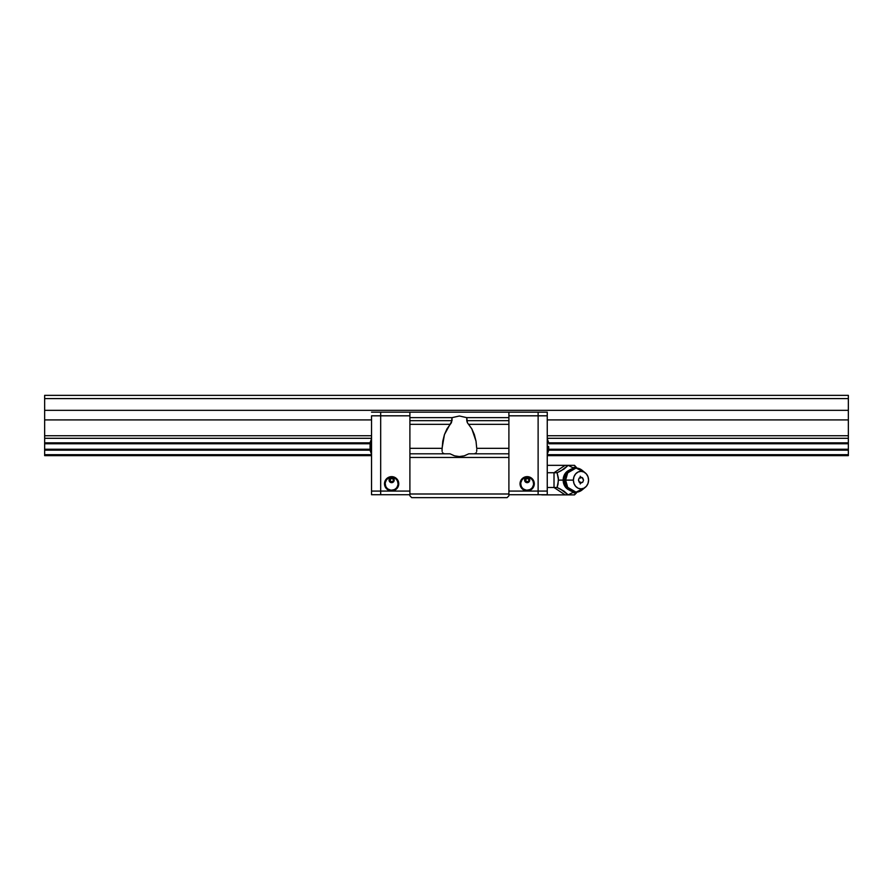 <?xml version="1.0" encoding="UTF-8"?>
<svg xmlns="http://www.w3.org/2000/svg" width="893" height="893" viewBox="0 0 893 893"><rect width="100%" height="100%" fill="white"/><g stroke="black" fill="none" stroke-linecap="round" stroke-linejoin="round"><path stroke-width="1.34" d="M848.35 449.235L848.35 443.765L548.715 443.765L848.35 443.765L848.35 442.839L548.749 442.839L848.35 442.839L848.35 435.728L547.253 435.728L848.35 435.728L848.35 419.911L547.253 419.911L848.35 419.911L848.35 410.334L44.65 410.334L44.65 438.296L371.544 438.296L44.65 438.296L44.65 435.728L371.544 435.728L44.65 435.728L44.65 419.911L371.544 419.911L44.65 419.911L44.65 410.334L848.35 410.334L848.35 395.353L44.65 395.353L44.65 398.579L848.35 398.579L44.65 398.579L44.65 410.334L44.65 395.353L848.35 395.353L848.35 449.235L548.715 449.235L848.35 449.235L848.35 454.704L547.253 454.704L848.35 454.704L848.35 449.235M370.048 443.765L44.65 443.765L44.65 449.235L370.048 449.235L44.65 449.235L44.65 450.161L370.07 450.161L44.65 450.161L44.65 443.765L370.048 443.765M370.07 442.839L44.65 442.839L44.65 443.765L44.65 438.296L44.65 442.839L370.07 442.839M547.253 438.296L848.35 438.296L547.253 438.296M548.749 450.161L848.35 450.161L548.749 450.161M371.544 454.704L44.65 454.704L44.65 450.161L44.65 455.631L44.65 454.704L371.544 454.704M848.35 455.631L848.35 454.704L848.35 455.631L547.253 455.631L848.35 455.631M44.65 455.631L371.544 455.631L44.65 455.631M476.728 448.331L476.025 441.209L476.728 448.331L508.898 448.331L476.728 448.331M474.35 434.59L476.025 441.209L471.817 428.852L474.35 434.59M468.568 424.331L471.817 428.852L467.352 422.702L468.568 424.331L508.898 424.331L468.568 424.331M409.898 453.811L409.898 457.462L409.898 453.811L450.039 453.811L409.898 453.811L409.898 448.331L442.068 448.331L442.046 449.614L442.772 441.209L444.446 434.59L446.98 428.852L451.445 422.702L452.025 417.645L459.393 415.993L466.771 417.645L467.352 422.702L466.771 420.67L508.898 420.67L508.898 452.338M508.898 453.811L508.898 457.462L508.898 453.811L468.758 453.811L508.898 453.811L508.898 417.645L508.898 420.67L466.771 420.67L466.771 417.645L508.898 417.645L508.898 412.164L538.122 412.164L538.122 415.814L508.898 415.814L508.898 412.164L508.898 415.814L538.122 415.814L538.122 412.164L508.898 412.164L508.898 417.645L466.771 417.645L459.393 415.993L452.025 417.645L409.898 417.645L409.898 412.164L508.898 412.164L409.898 412.164L409.898 420.67L409.898 417.645L452.025 417.645L452.025 420.67L409.898 420.67L409.898 452.338M443.229 453.566L444.334 453.811L442.504 452.773L443.229 453.566M442.135 451.445L442.046 449.614L442.135 451.445M508.898 493.996L508.898 495.816L507.068 497.647L411.729 497.647L409.898 495.816L409.898 493.996L409.898 495.816L411.729 497.647L507.068 497.647L508.898 495.816L508.898 493.996L409.898 493.996L409.898 457.462L409.898 493.996L508.898 493.996L508.898 457.462L409.898 457.462L508.898 457.462L508.898 493.996M450.228 424.331L409.898 424.331L409.898 420.67L452.025 420.67L444.446 434.59L442.068 448.331L409.898 448.331L409.898 424.331L450.228 424.331M476.661 451.434L476.75 449.614L476.661 451.434M475.567 453.566L476.293 452.773L474.462 453.811L475.567 453.566M450.039 453.811L454.526 455.843L459.393 456.546L464.271 455.843L468.758 453.811L464.271 455.843L459.393 456.546L454.526 455.843L450.039 453.811M533.556 483.76L534.293 483.76A7.122 7.122 0 0 1 527.16 490.882A7.122 7.122 0 0 1 520.039 483.76L520.775 483.76A6.396 6.396 0 0 0 527.16 490.157A6.396 6.396 0 0 0 533.556 483.76L533.556 483.76A6.396 6.396 0 0 1 527.16 490.157A6.396 6.396 0 0 1 520.775 483.76L520.775 483.76A6.396 6.396 0 0 1 527.16 477.364A6.396 6.396 0 0 1 533.556 483.76A6.396 6.396 0 0 0 527.16 477.364A6.396 6.396 0 0 0 520.775 483.76L520.039 483.76A7.122 7.122 0 0 1 527.16 476.639A7.122 7.122 0 0 1 534.293 483.76L533.556 483.76L533.076 481.316M528.991 480.11A1.831 1.831 0 0 0 527.16 478.28A1.831 1.831 0 0 0 525.341 480.11L524.604 480.11A2.556 2.556 0 0 1 527.16 477.554A2.556 2.556 0 0 1 529.716 480.11L527.16 478.28L525.341 480.11A1.831 1.831 0 0 1 527.16 478.28A1.831 1.831 0 0 1 528.991 480.11A1.831 1.831 0 0 1 527.16 481.941A1.831 1.831 0 0 1 525.341 480.11L527.16 481.941L529.716 480.11A2.556 2.556 0 0 1 527.16 482.666A2.556 2.556 0 0 1 524.604 480.11L525.341 480.11A1.831 1.831 0 0 0 527.16 481.941A1.831 1.831 0 0 0 528.991 480.11M532.485 480.211L531.681 479.24M530.721 478.447L528.41 477.487M527.171 477.364L524.716 477.855M523.611 478.447L522.639 479.24M521.847 480.211L520.898 482.51M520.775 483.76L521.255 486.205M521.847 487.31L522.639 488.281M523.611 489.074L525.921 490.034M527.16 490.157L529.616 489.665M530.71 489.074L531.681 488.281M532.474 487.321L533.434 485.011M524.604 480.11L525.352 478.302L527.16 477.554L528.969 478.302L529.716 480.11L528.969 481.919L527.16 482.666L525.352 481.919L524.604 480.11M508.898 494.722L538.122 494.722L538.122 491.072L508.898 491.072L538.122 491.072L538.122 494.722L508.898 494.722M538.122 415.814L538.122 491.072L538.122 415.814L547.253 415.814L547.253 412.164L538.122 412.164L538.122 494.722L547.253 494.722L547.253 491.072L538.122 491.072L547.253 491.072L547.253 494.722L538.122 494.722L538.122 412.164L547.253 412.164L547.253 491.072L547.253 415.814L538.122 415.814M520.039 483.76L522.126 478.726L527.16 476.639L532.206 478.726L534.293 483.76L532.206 488.795L527.16 490.882L522.126 488.795L520.039 483.76M398.021 483.76L398.758 483.76A7.122 7.122 0 0 1 391.636 490.882A7.122 7.122 0 0 1 384.503 483.76L385.24 483.76A6.396 6.396 0 0 0 391.636 490.157A6.396 6.396 0 0 0 398.021 483.76L398.021 483.76A6.396 6.396 0 0 1 391.636 490.157A6.396 6.396 0 0 1 385.24 483.76L385.24 483.76A6.396 6.396 0 0 1 391.636 477.364A6.396 6.396 0 0 1 398.021 483.76A6.396 6.396 0 0 0 391.636 477.364A6.396 6.396 0 0 0 385.24 483.76L384.503 483.76A7.122 7.122 0 0 1 391.636 476.639A7.122 7.122 0 0 1 398.758 483.76L398.021 483.76L397.541 481.316M393.456 480.11A1.831 1.831 0 0 0 391.636 478.28A1.831 1.831 0 0 0 389.806 480.11L389.069 480.11A2.556 2.556 0 0 1 391.636 477.554A2.556 2.556 0 0 1 394.193 480.11L391.636 478.28L389.806 480.11A1.831 1.831 0 0 1 391.636 478.28A1.831 1.831 0 0 1 393.456 480.11A1.831 1.831 0 0 1 391.636 481.941A1.831 1.831 0 0 1 389.806 480.11L391.636 481.941L394.193 480.11A2.556 2.556 0 0 1 391.636 482.666A2.556 2.556 0 0 1 389.069 480.11L389.806 480.11A1.831 1.831 0 0 0 391.636 481.941A1.831 1.831 0 0 0 393.456 480.11M396.95 480.211L396.157 479.24M395.186 478.447L392.875 477.487M391.636 477.364L389.181 477.855M388.087 478.447L387.115 479.24M386.312 480.211L385.363 482.51M385.24 483.76L385.72 486.205M386.312 487.31L387.115 488.281M388.075 489.074L390.386 490.034M391.625 490.157L394.081 489.665M395.186 489.074L396.157 488.281M396.95 487.321L397.898 485.011M389.069 480.11L389.828 478.302L391.636 477.554L393.445 478.302L394.193 480.11L393.445 481.919L391.636 482.666L389.828 481.919L389.069 480.11M380.675 494.722L380.675 412.164L380.675 415.814L409.898 415.814L409.898 412.164L380.675 412.164L409.898 412.164L409.898 415.814L380.675 415.814L380.675 494.722L409.898 494.722L380.675 494.722L380.675 491.072L409.898 491.072L371.544 491.072L371.544 494.722L380.675 494.722L371.544 494.722L371.544 415.814L380.675 415.814L380.675 412.164L371.544 412.164L380.675 412.164L380.675 415.814L371.544 415.814L371.544 491.072L380.675 491.072L380.675 415.814L380.675 494.722M384.503 483.76L386.591 478.726L391.636 476.639L396.671 478.726L398.758 483.76L396.671 488.795L391.636 490.882L386.591 488.795L384.503 483.76M547.253 454.291L548.749 450.15L548.615 446.5L547.253 446.5L548.615 446.5L548.715 447.415M548.615 446.5L548.615 450.15M370.182 450.686L370.182 448.119A17.235 6.597 0 0 0 371.544 449.48A17.235 6.597 180 0 1 370.182 448.119L370.082 445.931M370.082 450.284L370.082 449.469M370.059 446.5L370.115 448.476M370.182 442.314L370.182 448.119L370.082 442.961M583.721 488.281L576.052 492.166L567.702 487.344L565.615 480.11L558.516 480.11L557.109 472.732L554.017 472.732L554.017 487.489L565.09 494.878L541.772 494.878L574.5 494.878L576.487 492.155L574.5 494.878L568.182 494.878L560.681 489.241L557.109 487.489L554.017 487.489L565.09 494.878L568.182 494.878L573.864 491.965L568.182 494.878L564.041 491.172L557.109 487.489L558.516 480.11L563.148 480.11A10.526 9.109 90 0 0 569.176 490.011A10.526 9.109 -90 0 1 563.148 480.11L564.008 480.11A10.738 9.298 90 0 0 565.771 486.384M566.731 472.52L564.186 478.012L565.09 485.133C567.345 489.587 570.995 491.931 576.052 492.166M574.5 465.342L575.751 466.838L572.993 467.753L575.751 466.838L576.487 467.508L574.5 465.342L576.487 467.508L574.5 465.342L568.182 465.342L573.864 468.256L568.182 465.342L565.09 465.342L554.017 472.732L557.109 472.732L561.206 470.7L568.182 465.342L574.5 465.342L575.929 467.128M585.361 472.955A8.763 7.59 -90 0 1 588.576 480.11L587.996 476.75L586.355 473.915L583.888 472.006L580.986 471.337L578.072 472.006L575.617 473.915L573.965 476.75L573.395 480.11A8.763 7.59 -90 0 1 577.492 472.319A8.763 7.59 -90 0 1 585.361 472.955L582.08 470.265A12.056 10.437 90 0 0 571.252 469.405A12.056 10.437 90 0 0 565.615 480.11A12.056 10.437 90 0 0 571.252 490.815A12.056 10.437 90 0 0 582.08 489.956L585.361 487.265A8.763 7.59 -90 0 1 577.492 487.891A8.763 7.59 -90 0 1 573.395 480.11L565.615 480.11L573.395 480.11L573.965 483.47L575.617 486.305L578.072 488.214L580.986 488.873L583.888 488.214L586.355 486.305L587.996 483.47L588.576 480.11A8.763 7.59 -90 0 1 585.361 487.265M578.452 480.11L579.2 482.175L580.986 483.035L582.772 482.175L583.52 480.11L582.772 478.045L580.986 477.186L579.189 478.045L578.452 480.11L579.189 478.045L581.946 477.409L583.52 480.11L582.772 482.175L580.015 482.812L578.452 480.11M565.771 473.826A10.738 9.298 90 0 0 564.008 480.11L565.615 480.11L567.702 472.877L576.052 468.055L583.721 471.928M576.052 468.055C570.995 468.289 567.345 470.633 565.09 475.087L564.722 476.002M563.148 480.11A10.526 9.109 -90 0 1 569.176 470.209A10.526 9.109 90 0 0 563.148 480.11M554.017 487.489L557.109 487.489L558.058 483.973L558.393 478.135L557.109 472.732L564.063 469.026L568.182 465.342L547.253 465.342L565.09 465.342L554.017 472.732L547.253 472.732L554.017 472.732L554.017 487.489L547.253 487.489L554.017 487.489M580.204 476.248L580.539 478.135M580.539 482.086L580.204 483.973M575.751 493.382L572.993 492.456L575.751 493.382M548.749 442.85L547.253 438.709M371.544 454.291L370.126 450.474M370.115 442.548L371.544 438.709M576.487 492.891L574.5 494.878"/></g></svg>
